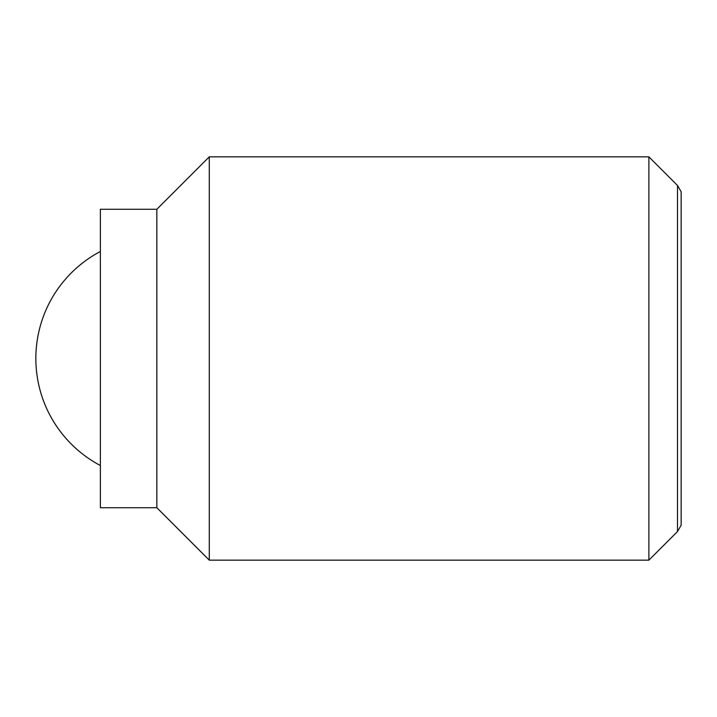 <?xml version="1.0" encoding="UTF-8"?>
<svg xmlns="http://www.w3.org/2000/svg" width="717" height="717" viewBox="0 0 717 717"><rect width="100%" height="100%" fill="white"/><g stroke="black" fill="none" stroke-linecap="round" stroke-linejoin="round"><path stroke-width="1.08" d="M648.885 156.844L648.885 560.156L209.274 560.156L209.274 156.844L648.885 156.844L677.502 185.461L677.502 531.539L681.15 525.22L681.15 191.78L677.502 185.461M156.844 209.274L156.844 507.726L100.38 507.726L100.38 209.274L156.844 209.274L209.274 156.844M100.38 251.488A120.994 120.994 0 0 0 100.38 465.512M156.844 507.726L209.274 560.156M677.502 531.539L648.885 560.156"/></g></svg>
